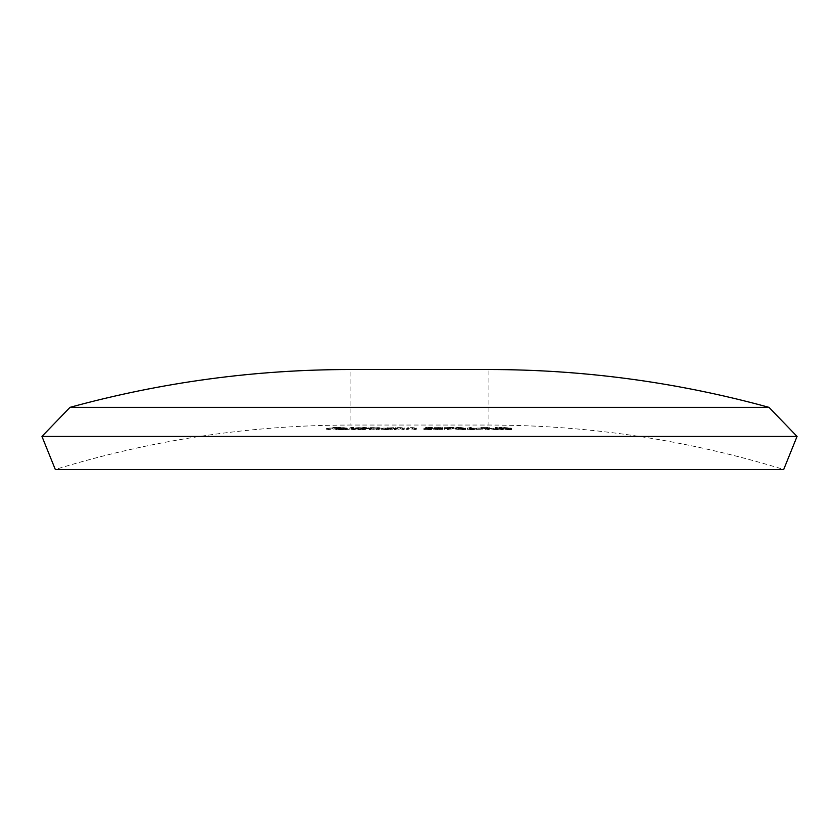 <?xml version="1.0" encoding="UTF-8"?>
<svg xmlns="http://www.w3.org/2000/svg" width="839" height="839" viewBox="0 0 839 839"><rect width="100%" height="100%" fill="white"/><g stroke="black" fill="none" stroke-linecap="round" stroke-linejoin="round"><path stroke-width="0.63" stroke-dasharray="4.2 3.15" d="M419.5 469.473L783.699 469.473C687.655 439.94 589.387 425.142 488.906 425.048L350.094 425.048L488.906 425.048L488.906 369.527L350.094 369.527L350.094 425.048C249.613 425.142 151.345 439.94 55.301 469.473L419.5 469.473M493.72 429.453L502.802 429.778L495.524 428.425L493.72 429.453L493.72 428.341L495.262 427.303L495.262 428.425M477.192 429.316L481.796 429.201L477.192 429.316L476.73 428.089L476.73 429.201M462.195 429.809C465.551 429.715 466.515 429.474 465.1 429.096L458.262 428.425C454.948 428.509 454.025 428.729 455.504 429.096L462.195 429.809L462.195 428.687L455.504 427.984L455.504 429.096L454.916 428.76L454.916 427.649L455.504 427.984C454.014 427.617 454.937 427.397 458.262 427.313L458.262 428.425M465.635 429.421L465.1 427.984L465.645 429.421M442.908 428.299L438.262 427.963L441.157 427.628L434.256 427.638L442.667 427.638L441.178 427.89L444.303 428.247L439.961 428.698L434.675 428.289L442.887 428.257L442.887 429.369L434.675 429.411L444.303 429.369L438.031 428.425L434.256 428.75L441.167 428.771L441.157 427.628L441.157 428.75L438.094 428.96L442.908 429.411M444.334 429.421L444.303 428.247L444.345 429.421M442.688 428.792L442.667 427.638L442.688 428.792M416.375 428.058L416.081 428.666L412.306 427.743L406.663 428.666L407.198 427.67L412.641 427.638L416.364 428.131L416.364 429.253L407.198 428.781L406.663 429.778L412.306 428.865L416.081 429.778L416.375 429.169M414.917 429.054L414.917 427.942L414.917 429.054M381.147 428.257L393.407 427.67L391.226 428.656L381.273 428.142L381.273 429.264L391.226 429.778L393.407 428.781L381.147 429.379M364.032 428.435L350.765 429.474L351.247 428.152L351.247 429.264L354.11 429.799L359.449 429.778L365.28 428.435L364.032 428.435L364.032 427.313L365.28 427.324L365.28 428.435M339.04 429.673L337.582 429.274L346.79 428.939L335.631 429.526L336.376 428.152L336.376 429.274C334.929 429.589 335.642 429.767 338.526 429.799L344.598 429.495L339.04 429.673L339.04 428.561L343.875 428.32L343.875 429.432M336.995 428.362L336.995 429.474L337.582 428.163L336.984 428.362M346.035 429.274L346.79 427.827L346.035 429.274M326.182 429.778L340.34 428.456L334.174 428.456L326.182 429.778L326.182 428.666L334.174 427.345L334.174 428.456M345.626 429.778L353.46 428.435L345.626 429.778L345.626 428.666L352.212 427.313L352.212 428.435M380.088 427.859L377.823 428.656L376.47 428.656L378.221 428.1L376.942 427.743L362.417 428.656L365.626 427.67L377.613 427.628C380.067 427.68 380.728 427.838 379.574 428.1L379.574 429.222C380.728 428.949 380.077 428.792 377.613 428.75L365.626 428.781L362.417 429.778L369.905 428.855L371.079 429.232L369.433 429.757L376.942 428.865L378.221 429.211L376.47 429.767L377.823 429.778L380.088 428.97M371.635 429.002L371.079 429.232L371.635 427.88L371.635 429.002M378.704 429.002L378.704 427.89L378.704 429.002M403.622 428.666L402.259 428.656L403.045 427.942L400.612 427.754L394.288 428.666L395.62 427.67L401.042 427.638L404.304 428.131L404.304 429.253L395.62 428.781L394.288 429.778L400.612 428.865L403.045 429.054L402.259 429.778L403.622 429.778L404.44 427.974L403.622 429.778M403.045 429.054L403.045 427.942L403.045 429.054M426.013 428.456L425.069 429.086L431.77 429.348L431.76 428.205L431.76 429.316L423.779 429.442L428.467 429.809L433.27 429.327L426.715 428.918L432.421 428.572L426.013 428.456L426.013 427.345L432.337 427.345L432.337 428.456M433.281 429.358L433.27 428.215L433.281 429.358M444.607 428.572L451.476 428.572L447.323 429.757L448.624 429.809L453.438 428.467L444.607 428.572L444.345 427.345L444.345 428.456M469.913 427.313L471.308 427.376L469.504 427.89L476.153 428.268L473.28 428.687L467.858 427.88L467.669 429.39L473.28 429.809L476.153 429.39L469.504 429.012L471.308 428.498L467.669 429.39L467.858 427.88L469.913 427.313L469.913 428.425M476.416 429.526L476.153 428.268L476.416 429.526M484.134 428.54L488.288 428.802L485.225 429.778L494.234 429.778L487.511 429.641L489.567 428.802L481.303 428.855L482.572 428.844L482.226 427.586L482.572 428.844L484.134 428.54L484.134 427.429L481.303 427.733L481.303 428.855L480.81 427.544L483.621 427.313L483.621 428.425M488.288 428.802L487.742 429.201L488.288 427.68L488.288 428.802M483.621 427.313L489.567 427.68L489.158 429.264L489.567 427.68L487.511 428.519L487.511 429.641M509.713 429.809C512.346 429.715 512.377 429.474 509.818 429.096L501.386 428.425C498.796 428.498 498.806 428.729 501.418 429.096L509.713 429.809C512.346 429.715 512.377 429.474 509.818 429.096L509.818 427.974C512.377 428.362 512.346 428.593 509.713 428.687L509.713 429.809M501.386 428.425C498.796 428.498 498.806 428.729 501.418 429.096L501.418 427.974C498.806 427.607 498.796 427.387 501.386 427.313L501.386 428.425M41.95 436.416L797.05 436.416M70.025 407.345L768.975 407.345M334.174 427.345L340.34 427.345L340.34 428.456M340.34 427.345L339.564 427.46L339.564 428.582M339.564 427.46L334.614 427.46L334.614 428.572M334.614 427.46L332.108 427.859L332.108 428.97M332.108 427.859L337.058 427.859L337.058 428.97M337.058 427.859L336.271 427.984L336.271 429.107M336.271 427.984L331.321 427.984L331.321 429.096M331.321 427.984L327.409 428.656L327.409 429.778M327.409 428.656L326.182 428.666M343.875 428.32L344.598 428.383L344.598 429.495M344.598 428.383L338.526 428.677L338.526 429.799M338.526 428.677C335.652 428.656 334.929 428.477 336.376 428.152L339.25 427.827L339.25 428.939M339.25 427.827L343.969 427.638L343.969 428.75M343.969 427.638L346.035 428.163L339.04 428.561M345.29 429.169L338.285 429.159L345.29 429.169L345.49 427.932L345.29 429.169M338.285 428.047L345.29 428.047L338.285 428.047L338.285 429.159M340.466 427.848L340.466 428.96M343.34 427.754L343.34 428.865M352.212 427.313L353.46 427.324L353.46 428.435M353.46 427.324L346.874 428.666L346.874 429.778M346.874 428.666L345.626 428.666M365.28 427.324L359.449 428.656L359.449 429.778M359.449 428.656L358.201 428.656L358.201 429.778M358.201 428.656L358.924 428.477L358.924 429.589M358.924 428.477L354.11 428.677L354.11 429.799M354.11 428.677L351.247 428.152L358.568 427.638L358.568 428.75M358.568 427.638L361.63 427.838L361.63 428.96M361.63 427.838L364.032 427.313M358.148 428.865L360.361 429.264L354.729 429.673L352.516 429.264L358.148 428.865L358.148 427.754L352.516 428.152L352.181 429.421L352.516 428.152L354.729 428.561L354.729 429.673M360.749 429.096L360.749 427.984L360.749 429.096M354.729 428.561L360.361 428.152L358.148 427.754M362.417 428.656L362.417 429.778M365.626 427.67L365.626 428.781M366.937 427.659L366.937 428.771M366.381 427.827L366.381 428.939M368.258 427.691L368.258 428.802M370.555 427.628L370.555 428.739M373.04 427.848L373.04 428.97M377.613 427.628L377.613 428.75M377.823 428.656L377.823 429.778M376.47 428.656L376.47 429.767M376.942 427.743L376.942 428.865M370.744 428.635L370.744 429.757M369.433 428.635L369.433 429.757M369.905 427.743L369.905 428.855M365.091 428.215L365.091 429.337M363.727 428.656L363.727 429.767M392.054 427.659L392.054 428.771M393.407 427.67L393.407 428.781M391.226 428.656L391.226 429.778M389.883 428.656L389.883 429.767M390.25 428.477L390.25 429.589M385.562 428.677L385.562 429.799M387.891 427.628L387.891 428.75M391.656 427.838L391.656 428.949M387.733 428.865L391.047 429.264L385.961 429.673L382.647 429.264L387.733 428.865L387.733 427.754L382.647 428.152L382.563 429.337M391.142 429.169L391.142 428.058L391.152 429.169M382.563 428.226L391.047 428.152L387.733 427.754M385.961 428.551L385.961 429.673M394.288 428.666L394.288 429.778M395.62 427.67L395.62 428.781M396.994 427.67L396.994 428.781M396.753 427.838L396.753 428.949M401.042 427.638L401.042 428.75M402.259 428.656L402.259 429.778M400.612 427.754L400.612 428.865M396.711 428.005L396.711 429.128M395.662 428.656L395.662 429.778M406.663 428.666L406.663 429.778M407.198 427.67L407.198 428.781M408.583 427.659L408.583 428.781M408.488 427.838L408.488 428.949M412.641 427.638L412.641 428.75M416.081 428.666L416.081 429.778M414.707 428.656L414.707 429.778M412.306 427.743L412.306 428.865M408.593 428.005L408.593 429.128M408.048 428.656L408.048 429.778M432.337 427.345L432.421 428.572M432.421 427.46L427.219 427.46L427.219 428.572M427.219 427.46L426.715 428.918M426.715 427.796L428.414 427.775L428.414 428.886M428.414 427.775L433.27 428.215L428.467 428.698L428.467 429.809M428.467 428.698L423.779 428.32L423.779 429.442M423.779 428.32L425.289 428.32L425.289 429.432M425.289 428.32L428.477 428.561L428.477 429.673M428.477 428.561L431.76 428.205L428.152 427.9L428.152 429.012M428.152 427.9L425.069 427.974L425.069 429.086M425.069 427.974L426.013 427.345M438.21 427.429L438.21 428.551M435.735 427.628L435.735 428.75M434.256 427.638L434.256 428.75M438.031 427.313L438.031 428.425M441.178 427.89L441.178 429.012M443.034 428.005L443.034 429.128M439.961 428.698L439.961 429.809M434.675 428.289L434.675 429.411M436.091 428.289L436.091 429.4M437.423 428.477L437.423 429.599M439.804 428.551L439.804 429.673M438.262 427.963L438.262 429.075M438.094 427.838L438.094 428.96M444.345 427.345L453.438 427.345L453.438 428.467M453.438 427.345L448.624 428.698L448.624 429.809M448.624 428.698L447.323 428.635L447.323 429.757M447.323 428.635L451.476 427.46L451.476 428.572M451.476 427.46L444.607 427.46M458.262 427.313L465.1 427.984C466.526 428.362 465.551 428.593 462.195 428.687M456.836 429.096L456.301 427.691L456.836 429.096C455.598 428.802 456.206 428.624 458.671 428.54L464.229 429.442L456.836 429.096M458.671 427.429C456.206 427.512 455.598 427.691 456.836 427.984L461.901 428.561L463.789 427.984L458.671 427.429L458.671 428.54M463.789 427.984L464.229 429.442L463.789 427.984M461.901 428.561L461.901 429.683M471.308 427.376L471.308 428.498M469.504 427.89L469.504 429.012M470.826 427.869L470.826 428.981M473.28 428.687L473.28 429.809M470.91 429.096L474.968 429.474L474.801 428.268L474.801 429.379L472.881 429.673L469.001 429.379L468.823 428.173L469.001 429.379L470.91 429.096L470.91 427.984L469.001 428.268L472.881 428.551L472.881 429.673M472.881 428.551L474.801 428.268L470.91 427.984M476.73 428.089L481.796 428.089L481.796 429.201M481.796 428.089L482.247 429.316M482.247 428.205L477.192 428.205M487.511 428.519L493.636 428.53L493.636 429.641M493.636 428.53L494.234 429.778M494.234 428.666L485.225 428.666L485.225 429.778M485.225 428.666L488.288 427.68L484.134 427.429M495.262 427.303L495.524 428.425M495.524 427.313L500.464 428.205L500.464 429.316M500.464 428.205L502.026 428.205L502.026 429.316M502.026 428.205L502.708 428.341L502.708 429.453M502.708 428.341L501.156 428.33L501.156 429.453M501.156 428.33L502.802 428.656L502.802 429.778M502.802 428.656L501.512 428.656L501.512 429.778M501.512 428.656L499.866 428.33L499.866 429.442M499.866 428.33L493.72 428.341M499.184 429.316L495.398 429.316L496.227 428.771L499.184 429.316L499.184 428.205L496.227 427.649L496.227 428.771M496.227 427.649L495.398 429.316M495.398 428.205L499.184 428.205M509.713 428.687L501.418 427.974C498.806 427.607 498.796 427.387 501.386 427.313L509.818 427.974C512.377 428.362 512.346 428.593 509.713 428.687M502.592 429.096C500.464 428.802 500.327 428.614 502.173 428.54L510.406 429.537L510.406 428.425L510.259 429.432L509.042 429.683L502.592 429.096C500.464 428.802 500.327 428.614 502.173 428.54L502.173 427.429C500.327 427.502 500.464 427.691 502.592 427.974L502.592 429.096M509.042 428.561L502.173 427.429C500.327 427.502 500.464 427.691 502.592 427.974L509.042 428.561L509.042 429.683M508.675 427.974L508.675 429.096M372.002 428.236L372.002 429.358M396.155 428.278L396.155 429.4M408.247 428.278L408.247 429.39M346.853 429.002L346.853 427.89M380.098 428.97L380.098 427.859M381.137 429.379L381.137 428.257M382.553 429.337L382.553 428.226M403.056 429.086L403.056 427.974M416.385 429.169L416.385 428.058M415.001 429.169L415.001 428.047M442.919 429.411L442.919 428.299M464.25 429.379L464.25 428.268M467.396 429.222L467.396 428.11M490.018 428.981L490.018 427.859M488.623 428.939L488.623 427.817M499.373 428.603L499.373 427.481M511.769 429.599L511.769 428.488M500.789 428.666L500.789 427.554"/><path stroke-width="1.26" d="M783.699 469.473L55.301 469.473L41.95 436.416L797.05 436.416L783.699 469.473M797.05 436.416L768.975 407.345L70.025 407.345L41.95 436.416M768.975 407.345C677.314 382.196 583.954 369.59 488.906 369.527L350.094 369.527C255.046 369.59 161.686 382.196 70.025 407.345"/></g></svg>
